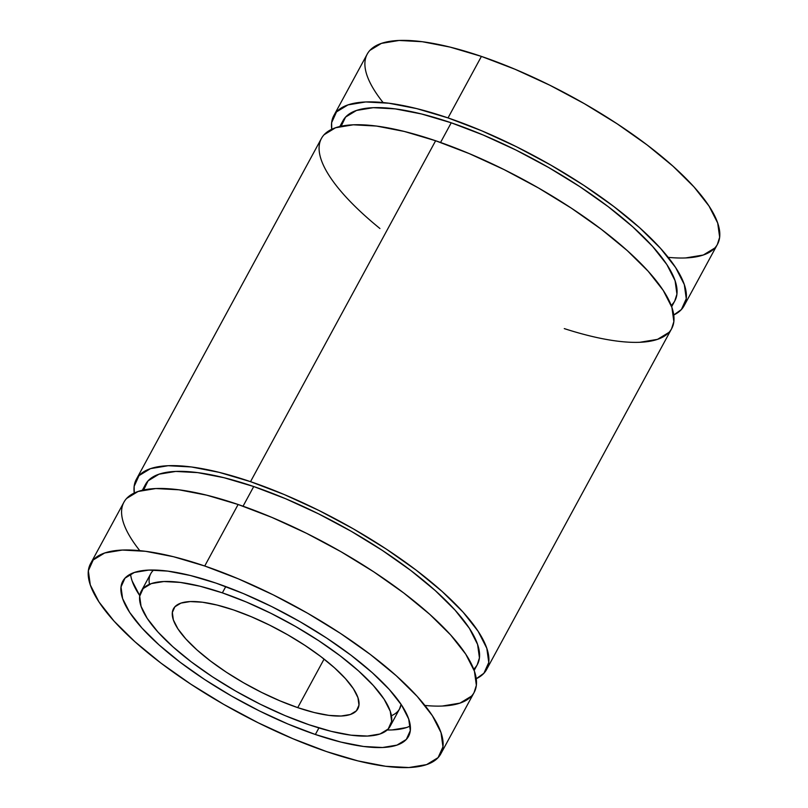 <?xml version="1.0" encoding="UTF-8"?>
<svg xmlns="http://www.w3.org/2000/svg" width="808" height="808" viewBox="0 0 808 808"><rect width="100%" height="100%" fill="white"/><g stroke="black" fill="none" stroke-linecap="round" stroke-linejoin="round"><path stroke-width="1.21" d="M315.362 734.492A162.57 49.136 28.5 0 1 129.674 612.413A162.57 49.136 28.5 0 1 215.948 583.093A162.57 49.136 28.5 0 1 408.525 736.371A162.57 49.136 28.5 0 1 315.362 734.492L318.918 727.947L315.362 734.492L287.88 723.998L259.54 710.99L231.442 695.971L204.656 679.528L180.214 662.287L159.055 644.915L141.986 628.068L129.674 612.413L122.594 598.536L121.008 586.972L124.977 578.175L134.36 572.468L148.783 570.084L167.7 571.105L190.375 575.498L215.948 583.093L243.44 593.597L271.771 606.606L299.879 621.625L326.664 638.067L351.106 655.308L372.266 672.68L389.325 689.517L401.637 705.182L408.717 719.059L410.302 730.614L406.333 739.421L396.95 745.117L382.527 747.511L363.61 746.481L340.936 742.087L315.362 734.492A162.57 49.136 28.5 0 1 122.786 581.225A162.57 49.136 28.5 0 1 215.948 583.093A162.57 49.136 28.5 0 1 401.637 705.182A162.57 49.136 28.5 0 1 315.362 734.492L318.918 727.947M387.194 729.998A162.57 49.136 -151.5 0 0 410.302 725.958A162.57 49.136 -151.5 0 1 387.194 729.998L392.072 729.937L406.495 727.553M152.672 571.004L153.661 570.024A141.592 42.794 -151.5 0 0 150.763 573.66L141.228 591.234A141.592 42.794 28.5 0 1 222.362 592.86L225.765 586.598L222.362 592.86L200.091 586.244L180.336 582.427L163.862 581.528L151.298 583.608L143.137 588.577L139.673 596.243L141.057 606.313L147.228 618.403L157.944 632.038L172.811 646.703L191.233 661.833L212.524 676.851L235.855 691.173L260.327 704.253L285.012 715.585L308.949 724.726A141.592 42.794 28.5 0 1 141.228 591.234M297.728 707.636A104.878 31.704 28.5 0 1 177.932 628.876A104.878 31.704 28.5 0 1 233.593 609.959A104.878 31.704 28.5 0 1 357.833 708.838A104.878 31.704 28.5 0 1 297.728 707.636L324.079 659.086L297.728 707.636A104.878 31.704 28.5 0 1 173.488 608.747A104.878 31.704 28.5 0 1 233.593 609.959L251.318 616.736L269.599 625.129L287.729 634.815L305.01 645.42L320.786 656.54L334.431 667.751L345.44 678.619L353.389 688.719L357.954 697.678L358.974 705.131L356.419 710.808L350.369 714.494L341.057 716.029L328.856 715.373L314.221 712.535L297.728 707.636L279.992 700.859L261.711 692.466L243.582 682.78L226.301 672.175L210.534 661.045L196.879 649.844L185.87 638.976L177.932 628.876L173.356 619.918L172.336 612.464L174.902 606.778L180.952 603.101L190.254 601.566L202.454 602.223L217.089 605.061L233.593 609.959A104.878 31.704 28.5 0 1 353.389 688.719A104.878 31.704 28.5 0 1 297.728 707.636L324.079 659.086M684.073 305.798A199.273 60.236 -151.5 0 0 448.026 117.907L481.709 130.785L516.443 146.733L550.894 165.135L583.73 185.295L613.696 206.424L639.633 227.725L660.54 248.369L675.629 267.559L684.315 284.578L686.265 298.748L681.396 309.535L673.751 314.979A199.273 60.236 -151.5 0 0 684.073 305.798L717.474 244.289A199.273 60.236 -151.5 0 0 481.416 56.409A199.273 60.236 -151.5 0 0 367.216 54.116L333.825 115.625A199.273 60.236 28.5 0 1 448.026 117.907L481.416 56.409L515.1 69.286L549.844 85.234L584.285 103.636L617.12 123.796L647.087 144.925L673.024 166.226L693.941 186.86L709.03 206.06L717.706 223.069L719.655 237.239L717.342 244.531M331.745 129.28A199.273 60.236 28.5 0 1 448.026 117.907L416.675 108.605L388.87 103.222L365.681 101.96L348.006 104.888L336.512 111.878L331.634 122.665L331.745 129.28A199.273 60.236 28.5 0 1 333.825 115.625M671.66 306.686L674.862 300.788A188.789 57.065 -151.5 0 0 451.228 122.796L440.552 142.471L451.228 122.796A188.789 57.065 -151.5 0 0 343.036 120.624L339.835 126.523M486.578 669.539A199.273 60.236 -151.5 0 0 250.52 481.659L284.214 494.526L318.948 510.474L353.399 528.876L386.234 549.036L416.191 570.165L442.127 591.466L463.045 612.111L478.134 631.3L486.82 648.319L488.769 662.489L483.891 673.276L476.255 678.72A199.273 60.236 -151.5 0 0 486.578 669.539L671.67 328.634A199.273 60.236 -151.5 0 0 435.623 140.754A199.273 60.236 -151.5 0 0 321.422 138.461L136.33 479.366A199.273 60.236 28.5 0 1 250.52 481.659L435.623 140.754L469.307 153.631L504.041 169.579L538.492 187.981L571.327 208.141L601.293 229.27L627.23 250.571L648.137 271.205L663.227 290.405L671.913 307.414L673.862 321.594L671.549 328.876M134.249 493.021A199.273 60.236 28.5 0 1 250.52 481.659L219.18 472.347L191.375 466.963L168.185 465.711L150.51 468.63L139.016 475.619L134.138 486.406L134.249 493.021A199.273 60.236 28.5 0 1 136.33 479.366M474.165 670.428L477.366 664.53A188.789 57.065 -151.5 0 0 253.732 486.537L243.046 506.212L253.732 486.537A188.789 57.065 -151.5 0 0 145.541 484.366L142.339 490.264M90.526 563.711A199.273 60.236 28.5 0 0 326.584 751.591L357.934 760.904L385.739 766.287L408.919 767.539L426.604 764.61L438.098 757.621L442.966 746.834L441.027 732.664L432.341 715.656L417.251 696.456L396.334 675.811L370.397 654.52L340.441 633.381L307.606 613.232L273.154 594.819L238.421 578.871L204.727 566.004L173.377 556.692L145.581 551.308L122.392 550.056L104.707 552.975L93.213 559.964L88.345 570.761L90.294 584.931L98.97 601.94L114.059 621.14L134.976 641.774L160.913 663.075L190.88 684.204L223.715 704.364L258.156 722.766L292.9 738.714L326.584 751.591A199.273 60.236 -151.5 0 0 440.784 753.884L474.175 692.375A199.273 60.236 -151.5 0 0 238.118 504.495A199.273 60.236 -151.5 0 0 123.927 502.202L90.526 563.711A199.273 60.236 28.5 0 1 204.727 566.004L238.118 504.495L271.811 517.373L306.545 533.32L340.996 551.723L373.831 571.882L403.788 593.011L429.725 614.312L450.642 634.957L465.731 654.147L474.417 671.155L476.366 685.335L474.054 692.618M440.784 753.884A199.273 60.236 -151.5 0 0 204.727 566.004L238.118 504.495A199.273 60.236 -151.5 0 0 139.804 550.652M126.603 498.465L138.107 491.476L155.782 488.547L178.972 489.799L206.777 495.193L238.118 504.495L204.727 566.004A199.273 60.236 28.5 0 0 98.97 601.94A199.273 60.236 28.5 0 0 326.584 751.591A199.273 60.236 -151.5 0 0 432.341 715.656A199.273 60.236 -151.5 0 0 204.727 566.004M471.488 696.122L459.994 703.111L442.319 706.04M243.046 506.212L253.732 486.537A188.789 57.065 -151.5 0 0 143.632 489.971L148.086 480.821L158.974 474.195L175.73 471.428L197.697 472.619L224.038 477.72L253.732 486.537L285.648 498.738L318.554 513.848L351.187 531.28L382.295 550.379L410.686 570.398L435.249 590.567L455.066 610.131L469.367 628.311L477.589 644.43L479.437 657.853L477.245 664.752M476.255 678.72A199.273 60.236 -151.5 0 0 438.794 588.517A199.273 60.236 -151.5 0 0 250.52 481.659L435.623 140.754A199.273 60.236 -151.5 0 0 379.932 228.512M324.109 134.724L335.603 127.735L353.278 124.806L376.467 126.058L404.273 131.441L435.623 140.754L250.52 481.659M668.984 332.381L657.49 339.37L639.815 342.289M440.552 142.471L451.228 122.796A188.789 57.065 -151.5 0 0 341.127 126.23L345.582 117.079L356.479 110.454L373.225 107.686L395.193 108.878L421.534 113.978L451.228 122.796L483.144 134.997L516.049 150.096L548.683 167.539L579.79 186.628L608.182 206.656L632.755 226.826L652.561 246.379L666.863 264.57L675.084 280.689L676.932 294.112L674.741 301.01M673.751 314.979A199.273 60.236 -151.5 0 0 636.29 224.776A199.273 60.236 -151.5 0 0 448.026 117.907L481.416 56.409A199.273 60.236 -151.5 0 0 383.103 102.555M369.902 50.379L381.396 43.39L399.081 40.461L422.261 41.713L450.066 47.096L481.416 56.409L448.026 117.907M714.787 248.036L703.293 255.025L685.608 257.944M391.415 715.706A141.592 42.794 -151.5 0 0 401.101 704.374A141.592 42.794 -151.5 0 1 399.627 708.788L390.092 726.362A141.592 42.794 -151.5 0 1 308.949 724.726L331.219 731.341L350.975 735.169L367.448 736.058L380.012 733.987L388.183 729.018L391.638 721.352L390.264 711.282L384.093 699.193L373.367 685.558L358.51 670.882L340.077 655.753L318.786 640.744L295.455 626.422L270.983 613.343L246.299 602.01L222.362 592.86L225.765 586.598M390.092 726.362A141.592 42.794 -151.5 0 0 222.362 592.86A141.592 42.794 28.5 0 0 147.228 618.403A141.592 42.794 28.5 0 0 308.949 724.726A141.592 42.794 -151.5 0 0 384.093 699.193A141.592 42.794 -151.5 0 0 222.362 592.86M132.138 580.962L139.754 595.648A162.57 49.136 -151.5 0 1 130.553 574.064A162.57 49.136 -151.5 0 0 139.754 595.648M401.101 704.374L399.536 708.949M153.661 570.024A141.592 42.794 -151.5 0 0 149.44 584.315M424.897 705.445A199.273 60.236 -151.5 0 0 448.521 632.644A199.273 60.236 -151.5 0 0 238.118 504.495M473.7 669.196A188.789 57.065 -151.5 0 0 425.17 581.881A188.789 57.065 -151.5 0 0 253.732 486.537M564.277 328.604A199.273 60.236 -151.5 0 0 661.944 288.486A199.273 60.236 -151.5 0 0 435.623 140.754M671.195 305.454A188.789 57.065 -151.5 0 0 622.665 218.14A188.789 57.065 -151.5 0 0 451.228 122.796M668.196 257.348A199.273 60.236 -151.5 0 0 691.82 184.547A199.273 60.236 -151.5 0 0 481.416 56.409"/></g></svg>
